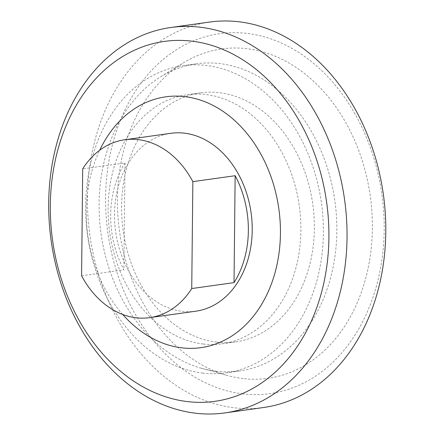 <?xml version="1.0" encoding="UTF-8"?>
<svg xmlns="http://www.w3.org/2000/svg" width="435" height="435" viewBox="0 0 435 435"><rect width="100%" height="100%" fill="white"/><g stroke="black" fill="none" stroke-linecap="round" stroke-linejoin="round"><path stroke-width="0.33" stroke-dasharray="2.17 1.63" d="M81.584 275.779L123.883 269.852A89.817 68.377 82 0 1 125.003 162.94L82.704 168.867M125.003 162.94L123.883 269.852M195.826 311.188A89.817 68.377 82 0 1 182.428 311.335A89.817 68.377 82 0 1 114.758 222.997A89.817 68.377 82 0 1 170.901 133.295M242.996 393.892A181.732 138.346 82 0 1 125.198 109.5A181.732 138.346 82 0 1 366.46 137.465A181.732 138.346 82 0 1 242.996 393.892M243.16 378.597A166.311 126.607 82 0 1 227.369 375.492A166.311 126.607 82 0 1 119.505 231.192A166.311 126.607 82 0 1 183.548 62.798A166.311 126.607 82 0 1 368.592 185.854A166.311 126.607 82 0 1 243.16 378.597M216.358 371.229A155.083 118.059 82 0 1 201.633 368.336A155.083 118.059 82 0 1 101.05 233.774A155.083 118.059 82 0 1 160.771 76.75A155.083 118.059 82 0 1 196.446 63.809A155.083 118.059 82 0 1 334.885 201.008A155.083 118.059 82 0 1 239.489 370.973A155.083 118.059 82 0 1 216.358 371.229M202.9 373.116A155.083 118.059 82 0 1 86.048 220.588A155.083 118.059 82 0 1 182.988 65.696A155.083 118.059 82 0 1 321.427 202.895A155.083 118.059 82 0 1 226.031 372.86A155.083 118.059 82 0 1 202.9 373.116M203.205 344.014A125.742 95.722 82 0 1 108.462 220.338A125.742 95.722 82 0 1 187.061 94.748A125.742 95.722 82 0 1 299.307 205.994A125.742 95.722 82 0 1 221.964 343.802A125.742 95.722 82 0 1 203.205 344.014M216.663 342.127A125.742 95.722 82 0 1 121.92 218.452A125.742 95.722 82 0 1 200.519 92.867A125.742 95.722 82 0 1 312.765 204.107A125.742 95.722 82 0 1 235.422 341.921A125.742 95.722 82 0 1 216.663 342.127M122.708 314.472A126.639 96.407 82 0 1 99.691 150.238M263.626 407.497A194.603 148.145 82 0 1 234.595 407.818A194.603 148.145 82 0 1 87.973 216.423A194.603 148.145 82 0 1 209.61 22.06M201.633 368.336L227.369 375.492M160.771 76.75L183.548 62.798M226.031 372.86L239.489 370.973M182.988 65.696L196.446 63.809M221.964 343.802L235.422 341.921M187.061 94.748L200.519 92.867"/><path stroke-width="0.65" d="M124.758 139.76A89.817 68.377 82 0 0 82.704 168.867L81.584 275.779A89.817 68.377 82 0 0 136.285 317.806A89.817 68.377 82 0 0 149.683 317.653L195.826 311.188A89.817 68.377 82 0 0 251.077 212.753A89.817 68.377 82 0 0 170.901 133.295L124.758 139.76A89.817 68.377 82 0 1 192.857 181.634L235.15 175.707A89.817 68.377 82 0 1 234.035 282.619L235.15 175.707M234.035 282.619L191.737 288.546L192.857 181.634M191.737 288.546A89.817 68.377 82 0 1 149.683 317.653M99.691 150.238A126.639 96.407 82 0 1 217.478 107.853A126.639 96.407 82 0 1 278.764 254.921A126.639 96.407 82 0 1 182.047 347.864A126.639 96.407 82 0 1 122.708 314.472M187.713 401.635A181.732 138.346 82 0 1 69.91 117.249A181.732 138.346 82 0 1 311.177 145.214A181.732 138.346 82 0 1 187.713 401.635M195.848 413.25A194.603 148.145 82 0 1 49.22 221.85A194.603 148.145 82 0 1 170.863 27.487A194.603 148.145 82 0 1 344.58 199.649A194.603 148.145 82 0 1 224.873 412.929A194.603 148.145 82 0 1 195.848 413.25M170.863 27.487L209.61 22.06A194.603 148.145 82 0 1 383.327 194.217A194.603 148.145 82 0 1 263.626 407.497L224.873 412.929"/></g></svg>
